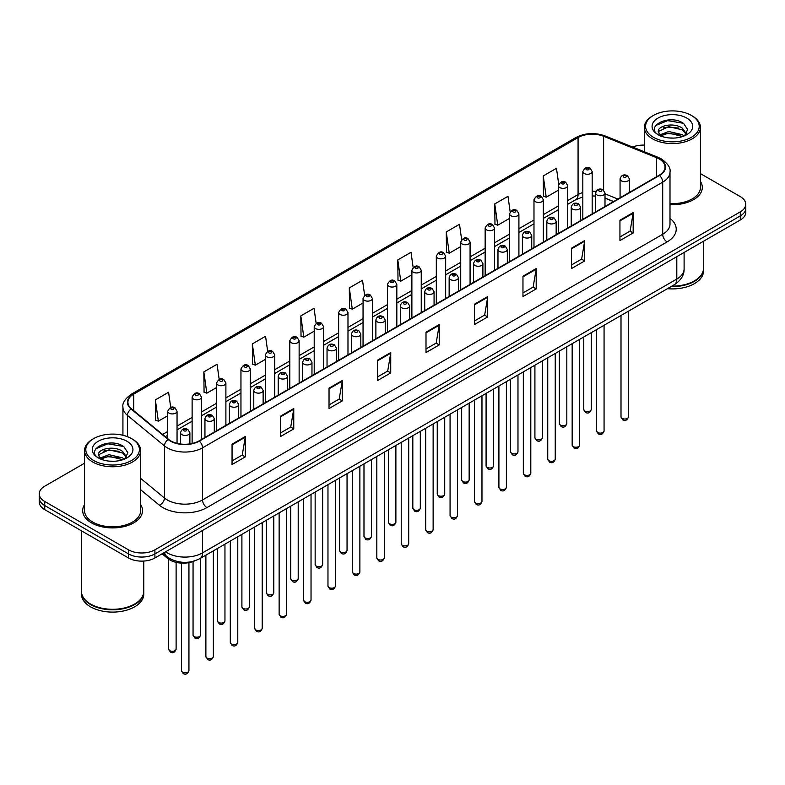 <?xml version="1.0" encoding="UTF-8"?>
<svg xmlns="http://www.w3.org/2000/svg" width="785" height="785" viewBox="0 0 785 785"><rect width="100%" height="100%" fill="white"/><g stroke="black" fill="none" stroke-linecap="round" stroke-linejoin="round"><path stroke-width="1.18" d="M613.497 201.598L604.999 198.163M194.484 560.951A18.703 10.794 180 0 1 167.823 558.557L162.083 553.827M84.554 504.627A29.918 17.27 0 0 0 82.69 510.633A29.918 17.27 0 0 0 91.453 522.849A29.918 17.27 0 0 0 124.059 526.598A29.918 17.27 0 0 0 142.527 510.633A29.918 17.27 0 0 0 140.662 504.627A29.918 17.27 0 0 1 142.527 510.633A29.918 17.27 0 0 1 124.059 526.598A29.918 17.27 0 0 1 91.453 522.849A29.918 17.27 0 0 1 82.69 510.633A29.918 17.27 0 0 1 84.554 504.627M659.174 158.943A19.949 11.52 180 0 1 665.013 167.087A19.949 11.52 180 0 1 659.174 175.232L198.998 440.905A19.949 11.52 180 0 1 168.559 439.364L131.527 408.838A19.949 11.52 180 0 1 127.916 402.234A19.949 11.52 180 0 1 133.754 394.09L578.074 137.561A19.949 11.52 180 0 1 603.616 136.276L656.505 157.648A19.949 11.52 180 0 1 659.174 158.943M659.518 158.737A20.449 11.804 0 0 0 656.79 157.412L603.91 136.04A20.449 11.804 0 0 0 577.721 137.355L133.401 393.884A20.449 11.804 0 0 0 131.115 409.005L168.147 439.531A20.449 11.804 0 0 0 199.351 441.111L659.518 175.438A20.449 11.804 0 0 0 659.518 158.737M84.554 463.209L44.725 486.209A18.703 10.794 0 0 0 39.25 493.843L39.25 501.978A18.703 10.794 0 0 0 44.725 509.622L128.475 557.968L128.475 553.896A18.703 10.794 0 0 0 154.92 553.896L740.275 215.944A18.703 10.794 0 0 0 745.75 208.31A18.703 10.794 0 0 1 740.275 215.944L154.92 553.896A18.703 10.794 0 0 1 128.475 553.896L44.725 505.55L128.475 553.896L128.475 549.824A18.703 10.794 0 0 0 154.92 549.824L740.275 211.871A18.703 10.794 0 0 0 745.75 204.237A18.703 10.794 0 0 0 740.275 196.603L700.446 173.613M39.25 497.916A18.703 10.794 0 0 0 44.725 505.55A18.703 10.794 0 0 1 39.25 497.916M232.056 444.163L232.056 464.524L245.283 456.89L245.283 436.529L232.056 444.163M232.056 460.913L242.241 455.035L245.224 437.206A4.985 2.875 -120 0 0 245.283 436.529M242.153 455.084L245.283 456.89M280.539 416.168L280.539 436.529L293.767 428.895L293.767 408.534L280.539 416.168M280.539 432.918L290.725 427.04L293.708 409.211A4.985 2.875 -120 0 0 293.767 408.534M290.636 427.089L293.767 428.895M329.033 388.183L329.033 408.534L342.25 400.899L342.25 380.548L329.033 388.183M329.033 404.923L339.208 399.045L342.201 381.225A4.985 2.875 -120 0 0 342.25 380.548M339.12 399.094L342.25 400.899M377.516 360.187L377.516 380.548L390.734 372.914L390.734 352.553L377.516 360.187M377.516 376.937L387.702 371.05L390.685 353.23A4.985 2.875 -120 0 0 390.734 352.553M387.613 371.109L390.734 372.914M619.944 220.222L619.944 240.583L633.161 232.949L633.161 212.588L619.944 220.222M619.944 236.972L630.129 231.084L633.112 213.265A4.985 2.875 -120 0 0 633.161 212.588M630.031 231.143L633.161 232.949M571.451 248.217L571.451 268.578L584.678 260.944L584.678 240.583L571.451 248.217M571.451 264.957L581.636 259.079L584.629 241.26A4.985 2.875 -120 0 0 584.678 240.583M581.548 259.128L584.678 260.944M522.967 276.212L522.967 296.563L536.194 288.929L536.194 268.578L522.967 276.212M522.967 292.952L533.152 287.075L536.135 269.245A4.985 2.875 -120 0 0 536.194 268.578M533.064 287.124L536.194 288.929M474.483 304.197L474.483 324.558L487.711 316.924L487.711 296.563L474.483 304.197M474.483 320.947L484.669 315.07L487.652 297.24A4.985 2.875 -120 0 0 487.711 296.563M484.58 315.119L487.711 316.924M426 332.192L426 352.553L439.227 344.919L439.227 324.558L426 332.192M426 348.942L436.185 343.065L439.168 325.235A4.985 2.875 -120 0 0 439.227 324.558M436.097 343.114L439.227 344.919M669.997 204.669A29.918 17.27 0 0 0 702.31 187.448A29.918 17.27 0 0 0 700.446 181.433A29.918 17.27 0 0 1 702.31 187.448A29.918 17.27 0 0 1 669.997 204.669M644.338 145.107A18.703 10.794 0 0 0 632.612 147.03M39.25 493.843A18.703 10.794 0 0 0 44.725 501.478L128.475 549.824M267.675 351.356L265.556 336.265L252.328 343.899L252.544 364.132M219.192 379.39L217.072 364.26L203.845 371.894L204.061 392.127M170.718 407.464L168.589 392.255L155.361 399.889L155.577 420.122M413.146 267.469L411.016 252.289L397.789 259.923L398.005 280.157M461.649 239.621L459.5 224.294L446.272 231.928L446.488 252.162M510.162 211.852L507.983 196.299L494.756 203.933L494.972 224.167M558.704 184.22L556.467 168.304L543.249 175.938L543.456 196.181M316.159 323.351L314.039 308.269L300.822 315.904L301.028 336.147M364.652 295.386L362.523 280.284L349.305 287.918L349.521 308.152M349.305 287.918L352.288 309.182L363.053 302.971M352.288 309.182L349.305 308.073M397.789 259.923L400.772 281.197L411.889 274.77M400.772 281.197L397.789 280.078M446.272 231.928L449.255 253.202L460.726 246.578M449.255 253.202L446.272 252.083M494.756 203.933L497.749 225.207L509.563 218.377M497.749 225.207L494.756 224.088M543.249 175.938L546.232 197.212L558.41 190.186M546.232 197.212L543.249 196.103M300.822 315.904L303.805 337.177L314.216 331.172M303.805 337.177L300.822 336.058M252.328 343.899L255.321 365.172L265.379 359.363M255.321 365.172L252.328 364.054M203.845 371.894L206.828 393.167L216.542 387.564M206.828 393.167L203.845 392.049M155.361 399.889L158.344 421.152L167.705 415.756M158.344 421.152L155.361 420.044M128.475 557.968A18.703 10.794 0 0 0 154.92 557.968L740.275 220.016A18.703 10.794 0 0 0 745.75 212.382L745.75 204.237M653.444 137.316A26.808 15.474 0 0 0 691.349 137.316A26.808 15.474 0 0 0 691.349 115.424L692.233 115.935A28.054 16.191 0 0 1 700.446 127.386A28.054 16.191 0 0 1 683.127 142.35A28.054 16.191 0 0 1 652.561 138.837A28.054 16.191 0 0 1 644.338 127.386A28.054 16.191 0 0 1 652.561 115.935L653.444 115.424A26.808 15.474 0 0 0 653.444 137.316M669.997 203.58A28.054 16.191 0 0 0 700.446 187.448L700.446 127.386M671.891 286.113A31.165 17.996 0 0 0 694.431 280.844A31.165 17.996 0 0 0 703.556 268.117L703.556 241.211M671.764 286.182A30.86 17.81 0 0 0 694.215 280.971A30.86 17.81 0 0 0 694.323 280.902M671.038 286.603A31.165 17.996 0 0 0 703.556 268.627A31.165 17.996 0 0 0 703.556 268.372M667.436 288.684A31.165 17.996 0 0 0 703.556 270.913L703.556 268.627M668.987 137.934L673.736 138.082M659.675 134.951L668.741 131.497L682.361 134.677L684.01 136.001M660.509 135.825L668.741 133.107L682.656 136.502M658.301 131.546L660.636 135.942M658.33 131.978C656.809 125.708 674.011 121.979 682.361 128.21L686.404 133.803M658.389 132.371L658.782 131.321L668.741 126.65L682.361 129.829L686.09 134.225M684.491 135.805L687.67 129.545L683.647 123.48C669.379 113.226 644.043 126.738 658.674 135.02L659.4 135.462M686.767 118.074A20.322 11.736 0 0 0 658.016 118.074A20.322 11.736 0 0 0 658.016 134.667A20.322 11.736 0 0 0 686.767 134.667A20.322 11.736 0 0 0 686.767 118.074M660.941 136.355L658.36 132.214M692.233 115.935L691.349 115.424A26.808 15.474 0 0 0 653.444 115.424M655.701 125.521L667.633 120.625L683.372 123.294M663.158 127.896L667.633 127.082L678.868 128.043M663.158 134.363L667.633 133.548L678.868 134.51M93.65 460.501A26.808 15.474 0 0 0 131.556 460.501A26.808 15.474 0 0 0 131.556 438.619L132.439 439.129A28.054 16.191 0 0 1 140.662 450.58A28.054 16.191 0 0 1 123.343 465.534A28.054 16.191 0 0 1 92.767 462.031A28.054 16.191 0 0 1 84.554 450.58A28.054 16.191 0 0 1 92.767 439.129L93.65 438.619A26.808 15.474 0 0 0 93.65 460.501M84.554 450.58L84.554 510.633A28.054 16.191 0 0 0 92.767 522.084A28.054 16.191 0 0 0 123.343 525.597A28.054 16.191 0 0 0 140.662 510.633L140.662 450.58M134.539 604.097A30.86 17.81 0 0 1 134.421 604.156A30.86 17.81 0 0 1 90.785 604.156L90.569 604.028A31.165 17.996 0 0 0 134.647 604.028A31.165 17.996 0 0 0 143.773 591.311L143.773 561.059M81.444 591.556A31.165 17.996 0 0 0 81.444 591.812A31.165 17.996 0 0 0 90.569 604.538A31.165 17.996 0 0 0 124.53 608.444A31.165 17.996 0 0 0 143.773 591.812A31.165 17.996 0 0 0 143.773 591.556M81.444 591.812L81.444 594.108A31.165 17.996 0 0 0 90.569 606.834A31.165 17.996 0 0 0 124.53 610.73A31.165 17.996 0 0 0 143.773 594.108L143.773 591.812M109.203 461.129L113.953 461.266M99.881 458.146L108.958 454.682L122.568 457.871L124.216 459.186M100.715 459.019L108.958 456.301L122.872 459.686M98.517 454.731L100.843 459.127M98.547 455.172C97.026 448.892 114.227 445.164 122.568 451.404L126.62 456.998M98.606 455.555L98.998 454.515L108.958 449.834L122.568 453.014L126.297 457.41M124.697 458.989L127.886 452.739L123.853 446.665C109.596 436.421 84.25 449.923 98.89 458.204L99.616 458.656M126.984 441.258A20.322 11.736 0 0 0 98.233 441.258A20.322 11.736 0 0 0 98.233 457.861A20.322 11.736 0 0 0 126.984 457.861A20.322 11.736 0 0 0 126.984 441.258M101.157 459.539L98.576 455.398M81.444 530.817L81.444 591.311A31.165 17.996 0 0 0 90.569 604.028L90.785 604.156M132.439 439.129L131.556 438.619A26.808 15.474 0 0 0 93.65 438.619M95.917 448.706L107.849 443.81L123.579 446.488M103.375 451.09L107.849 450.276L119.084 451.238M103.375 457.547L107.849 456.742L119.084 457.704M167.823 557.271L167.823 558.557M669.997 218.387A31.165 17.996 180 0 1 667.103 241.908L206.936 507.581A6.231 3.601 60 0 1 202.53 499.947L662.697 234.273A24.934 14.395 0 0 0 669.997 224.088L669.997 171.974A24.934 14.395 180 0 1 662.697 182.149A6.231 3.601 -120 0 0 659.518 175.438M206.936 507.581A31.165 17.996 180 0 1 162.858 507.581A31.165 17.996 180 0 1 159.365 505.177L140.662 489.752M168.147 439.531A6.231 4.17 129.5 0 0 164.467 445.909L164.467 498.024A24.934 14.395 0 0 0 167.264 499.947A24.934 14.395 0 0 0 202.53 499.947L202.53 447.833A24.934 14.395 180 0 1 164.467 445.909L127.435 415.373A24.934 14.395 180 0 1 122.931 407.111L122.931 435.273M669.997 171.974C670.832 168.078 667.966 163.731 661.402 158.943L658.124 157.353A6.231 2.924 112 0 0 656.79 157.412M658.124 157.353L605.245 135.972C594.912 132.312 585.11 132.842 575.837 137.561A6.231 3.601 60 0 1 577.721 137.355M133.401 393.884A6.231 3.601 -120 0 0 131.527 394.08C125.05 398.731 122.185 403.078 122.931 407.111M131.115 409.005A6.231 4.17 129.5 0 0 127.435 415.373L127.435 436.666M605.245 135.972A6.231 2.924 112 0 0 603.91 136.04M199.351 441.111A6.231 3.601 60 0 1 202.53 447.833L662.697 182.149L662.697 234.273A6.231 3.601 60 0 0 667.103 241.908M154.92 549.824L154.92 557.968M740.275 211.871L740.275 220.016M44.725 501.478L44.725 509.622M140.662 478.389L164.467 498.024A6.231 4.17 -50.5 0 1 159.365 505.177M133.754 394.09L133.754 410.683M656.505 157.648L656.505 176.762M603.616 136.276L603.616 190.176M617.903 199.056L604.999 193.836M596.051 191.412A19.949 11.52 0 0 0 592.175 191.197M582.823 192.541A19.949 11.52 0 0 0 578.074 194.562L567.751 200.528M578.074 137.561L578.074 194.562A11.216 6.476 60 0 1 575.748 199.704L567.751 204.316M558.41 205.925L543.338 214.619M533.986 220.016L518.914 228.72M509.563 234.116L494.501 242.82M485.15 248.217L470.078 256.921M460.726 262.318L445.664 271.011M436.313 276.408L421.241 285.112M411.889 290.509L396.827 299.213M387.476 304.609L372.404 313.313M363.053 318.71L347.981 327.404M338.629 332.811L323.567 341.504M314.216 346.901L299.144 355.605M289.793 361.002L274.73 369.706M265.379 375.102L250.307 383.796M240.956 389.203L225.894 397.897M216.542 403.294L201.47 411.997M192.119 417.394L177.047 426.098M167.705 431.495L162.583 434.448M613.635 201.519L605.853 198.369A11.216 5.26 -68 0 1 604.999 197.81M426 332.84L439.168 325.235M474.483 304.845L487.652 297.24M522.967 276.85L536.135 269.245M571.451 248.865L584.629 241.26M619.944 220.87L633.112 213.265M377.516 360.835L390.685 353.23M329.033 388.82L342.201 381.225M280.539 416.815L293.708 409.211M232.056 444.81L245.224 437.206M165.586 551.806A24.934 14.395 0 0 0 167.264 552.875A24.934 14.395 0 0 0 202.53 552.875L676.798 279.058A24.934 14.395 0 0 0 684.108 268.882C684.284 275.064 680.987 280.363 674.217 284.769L199.939 558.586A12.472 7.202 60 0 0 202.53 552.875L202.53 530.483M676.798 256.666L676.798 279.058A12.472 7.202 60 0 1 674.217 284.769M164.575 552.395A12.472 8.341 129.5 0 0 166.754 556.447L162.966 553.327M628.481 416.864C627.254 420.23 625.341 421.211 622.75 419.818L621.004 416.864A3.739 2.159 0 0 0 622.103 418.385A3.739 2.159 0 0 0 626.175 418.856A3.739 2.159 0 0 0 628.481 416.864L628.481 311.174M621.435 180.884A4.671 2.698 180 0 1 620.071 178.97C621.269 175.133 623.712 174.025 627.401 175.634L629.423 178.97A4.671 2.698 180 0 1 626.538 181.463A4.671 2.698 180 0 1 621.435 180.884M625.851 175.791A1.56 0.903 0 0 0 623.643 175.791A1.56 0.903 0 0 0 623.643 177.067A1.56 0.903 0 0 0 625.851 177.067A1.56 0.903 0 0 0 625.851 175.791M584.854 410.987A3.739 2.159 0 0 0 588.927 411.448A3.739 2.159 0 0 0 591.242 409.456C590.006 412.822 588.093 413.803 585.502 412.41L583.755 409.456A3.739 2.159 0 0 0 584.854 410.987M592.175 213.912L592.175 171.562A4.671 2.698 180 0 1 589.29 174.054A4.671 2.698 180 0 1 584.197 173.475A4.671 2.698 180 0 1 582.823 171.562L582.823 219.309M586.395 169.658A1.56 0.903 0 0 0 588.603 169.658A1.56 0.903 0 0 0 588.603 168.382A1.56 0.903 0 0 0 586.395 168.382A1.56 0.903 0 0 0 586.395 169.658M604.067 430.955C602.831 434.321 600.917 435.312 598.327 433.919L596.59 430.955A3.739 2.159 0 0 0 597.679 432.486A3.739 2.159 0 0 0 601.761 432.957A3.739 2.159 0 0 0 604.067 430.955L604.067 325.265M597.022 194.974A4.671 2.698 180 0 1 595.648 193.071C596.845 189.234 599.289 188.125 602.988 189.734L604.999 193.071A4.671 2.698 180 0 1 602.115 195.563A4.671 2.698 180 0 1 597.022 194.974M601.428 189.892A1.56 0.903 0 0 0 599.22 189.892A1.56 0.903 0 0 0 599.22 191.157A1.56 0.903 0 0 0 601.428 191.157A1.56 0.903 0 0 0 601.428 189.892M579.644 445.056C578.417 448.421 576.504 449.403 573.904 448.009L572.167 445.056A3.739 2.159 0 0 0 573.266 446.587A3.739 2.159 0 0 0 577.338 447.058A3.739 2.159 0 0 0 579.644 445.056L579.644 339.365M572.599 209.075A4.671 2.698 180 0 1 571.235 207.171C572.422 203.335 574.875 202.216 578.565 203.835L580.586 207.171A4.671 2.698 180 0 1 577.701 209.664A4.671 2.698 180 0 1 572.599 209.075M577.004 203.982A1.56 0.903 0 0 0 574.806 203.982A1.56 0.903 0 0 0 574.806 205.258A1.56 0.903 0 0 0 577.004 205.258A1.56 0.903 0 0 0 577.004 203.982M555.231 459.156C553.994 462.522 552.081 463.503 549.49 462.11L547.744 459.156A3.739 2.159 0 0 0 548.843 460.687A3.739 2.159 0 0 0 552.915 461.148A3.739 2.159 0 0 0 555.231 459.156L555.231 353.466M548.185 223.175A4.671 2.698 180 0 1 546.811 221.262C548.009 217.425 550.452 216.317 554.151 217.926L556.163 221.262A4.671 2.698 180 0 1 553.278 223.754A4.671 2.698 180 0 1 548.185 223.175M552.591 218.083A1.56 0.903 0 0 0 550.383 218.083A1.56 0.903 0 0 0 550.383 219.358A1.56 0.903 0 0 0 552.591 219.358A1.56 0.903 0 0 0 552.591 218.083M530.807 473.257C529.581 476.623 527.667 477.604 525.067 476.21L523.33 473.257A3.739 2.159 0 0 0 524.429 474.778A3.739 2.159 0 0 0 528.501 475.249A3.739 2.159 0 0 0 530.807 473.257L530.807 367.566M523.762 237.276A4.671 2.698 180 0 1 522.398 235.363C523.585 231.526 526.038 230.417 529.728 232.026L531.739 235.363A4.671 2.698 180 0 1 528.855 237.855A4.671 2.698 180 0 1 523.762 237.276M528.168 232.183A1.56 0.903 0 0 0 525.97 232.183A1.56 0.903 0 0 0 525.97 233.459A1.56 0.903 0 0 0 528.168 233.459A1.56 0.903 0 0 0 528.168 232.183M560.431 425.077A3.739 2.159 0 0 0 564.513 425.548A3.739 2.159 0 0 0 566.819 423.557C565.592 426.922 563.679 427.903 561.079 426.51L559.342 423.557A3.739 2.159 0 0 0 560.431 425.077M567.751 228.003L567.751 185.662A4.671 2.698 180 0 1 564.866 188.155A4.671 2.698 180 0 1 559.774 187.576A4.671 2.698 180 0 1 558.41 185.662L558.41 233.41M561.981 183.759A1.56 0.903 0 0 0 564.179 183.759A1.56 0.903 0 0 0 564.179 182.483A1.56 0.903 0 0 0 561.981 182.483A1.56 0.903 0 0 0 561.981 183.759M536.018 439.178A3.739 2.159 0 0 0 540.09 439.649A3.739 2.159 0 0 0 542.406 437.657C541.169 441.013 539.256 442.004 536.665 440.611L534.919 437.657A3.739 2.159 0 0 0 536.018 439.178M543.338 242.104L543.338 199.763A4.671 2.698 180 0 1 540.453 202.255A4.671 2.698 180 0 1 535.36 201.667A4.671 2.698 180 0 1 533.986 199.763L533.986 247.501M537.558 197.849A1.56 0.903 0 0 0 539.766 197.849A1.56 0.903 0 0 0 539.766 196.584A1.56 0.903 0 0 0 537.558 196.584A1.56 0.903 0 0 0 537.558 197.849M511.594 453.279A3.739 2.159 0 0 0 515.676 453.75A3.739 2.159 0 0 0 517.982 451.748C516.756 455.114 514.842 456.095 512.242 454.701L510.505 451.748A3.739 2.159 0 0 0 511.594 453.279M518.914 256.204L518.914 213.863A4.671 2.698 180 0 1 516.03 216.356A4.671 2.698 180 0 1 510.937 215.767A4.671 2.698 180 0 1 509.563 213.863L509.563 261.601M513.145 211.95A1.56 0.903 0 0 0 515.343 211.95A1.56 0.903 0 0 0 515.343 210.674A1.56 0.903 0 0 0 513.145 210.674A1.56 0.903 0 0 0 513.145 211.95M506.394 487.357C505.157 490.713 503.244 491.704 500.653 490.311L498.907 487.357A3.739 2.159 0 0 0 500.006 488.878A3.739 2.159 0 0 0 504.078 489.349A3.739 2.159 0 0 0 506.394 487.357L506.394 381.657M499.348 251.367A4.671 2.698 180 0 1 497.975 249.463C499.172 245.626 501.615 244.518 505.314 246.127L507.326 249.463A4.671 2.698 180 0 1 504.441 251.956A4.671 2.698 180 0 1 499.348 251.367M503.754 246.284A1.56 0.903 0 0 0 501.546 246.284A1.56 0.903 0 0 0 501.546 247.55A1.56 0.903 0 0 0 503.754 247.55A1.56 0.903 0 0 0 503.754 246.284M481.97 501.448C480.744 504.814 478.83 505.795 476.23 504.402L474.493 501.448A3.739 2.159 0 0 0 475.582 502.979A3.739 2.159 0 0 0 479.664 503.45A3.739 2.159 0 0 0 481.97 501.448L481.97 395.758M474.925 265.467A4.671 2.698 180 0 1 473.551 263.564C474.748 259.727 477.192 258.608 480.891 260.227L482.903 263.564A4.671 2.698 180 0 1 480.018 266.056A4.671 2.698 180 0 1 474.925 265.467M479.331 260.375A1.56 0.903 0 0 0 477.133 260.375A1.56 0.903 0 0 0 477.133 261.65A1.56 0.903 0 0 0 479.331 261.65A1.56 0.903 0 0 0 479.331 260.375M457.557 515.549C456.32 518.914 454.407 519.896 451.817 518.502L450.07 515.549A3.739 2.159 0 0 0 451.169 517.08A3.739 2.159 0 0 0 455.241 517.541A3.739 2.159 0 0 0 457.557 515.549L457.557 409.858M450.502 279.568A4.671 2.698 180 0 1 449.138 277.654C450.335 273.818 452.778 272.709 456.468 274.318L458.489 277.654A4.671 2.698 180 0 1 455.604 280.147A4.671 2.698 180 0 1 450.502 279.568M454.917 274.475A1.56 0.903 0 0 0 452.709 274.475A1.56 0.903 0 0 0 452.709 275.751A1.56 0.903 0 0 0 454.917 275.751A1.56 0.903 0 0 0 454.917 274.475M487.181 467.379A3.739 2.159 0 0 0 491.253 467.84A3.739 2.159 0 0 0 493.559 465.848C492.332 469.214 490.419 470.195 487.828 468.802L486.082 465.848A3.739 2.159 0 0 0 487.181 467.379M494.501 270.305L494.501 227.954A4.671 2.698 180 0 1 491.616 230.456A4.671 2.698 180 0 1 486.514 229.868A4.671 2.698 180 0 1 485.15 227.954L485.15 275.702M488.721 226.051A1.56 0.903 0 0 0 490.929 226.051A1.56 0.903 0 0 0 490.929 224.775A1.56 0.903 0 0 0 488.721 224.775A1.56 0.903 0 0 0 488.721 226.051M462.757 481.47A3.739 2.159 0 0 0 466.839 481.941A3.739 2.159 0 0 0 469.145 479.949C467.909 483.315 465.996 484.296 463.405 482.903L461.668 479.949A3.739 2.159 0 0 0 462.757 481.47M470.078 284.396L470.078 242.055A4.671 2.698 180 0 1 467.193 244.547A4.671 2.698 180 0 1 462.1 243.968A4.671 2.698 180 0 1 460.726 242.055L460.726 289.802M464.298 240.151A1.56 0.903 0 0 0 466.506 240.151A1.56 0.903 0 0 0 466.506 238.875A1.56 0.903 0 0 0 464.298 238.875A1.56 0.903 0 0 0 464.298 240.151M438.344 495.57A3.739 2.159 0 0 0 442.416 496.041A3.739 2.159 0 0 0 444.722 494.05C443.496 497.405 441.582 498.397 438.982 497.003L437.245 494.05A3.739 2.159 0 0 0 438.344 495.57M445.664 298.496L445.664 256.155A4.671 2.698 180 0 1 442.779 258.648A4.671 2.698 180 0 1 437.677 258.059A4.671 2.698 180 0 1 436.313 256.155L436.313 303.893M439.885 254.242A1.56 0.903 0 0 0 442.083 254.242A1.56 0.903 0 0 0 442.083 252.976A1.56 0.903 0 0 0 439.885 252.976A1.56 0.903 0 0 0 439.885 254.242M433.134 529.649C431.897 533.015 429.984 533.996 427.393 532.603L425.656 529.649A3.739 2.159 0 0 0 426.746 531.17A3.739 2.159 0 0 0 430.828 531.641A3.739 2.159 0 0 0 433.134 529.649L433.134 423.959M426.088 293.668A4.671 2.698 180 0 1 424.714 291.755C425.912 287.918 428.355 286.81 432.054 288.419L434.066 291.755A4.671 2.698 180 0 1 431.181 294.247A4.671 2.698 180 0 1 426.088 293.668M430.494 288.576A1.56 0.903 0 0 0 428.286 288.576A1.56 0.903 0 0 0 428.286 289.851A1.56 0.903 0 0 0 430.494 289.851A1.56 0.903 0 0 0 430.494 288.576M408.71 543.75C407.484 547.106 405.57 548.097 402.97 546.703L401.233 543.75A3.739 2.159 0 0 0 402.332 545.271A3.739 2.159 0 0 0 406.404 545.742A3.739 2.159 0 0 0 408.71 543.75L408.71 438.05M401.665 307.759A4.671 2.698 180 0 1 400.301 305.856C401.498 302.019 403.941 300.91 407.631 302.519L409.652 305.856A4.671 2.698 180 0 1 406.767 308.348A4.671 2.698 180 0 1 401.665 307.759M406.08 302.676A1.56 0.903 0 0 0 403.873 302.676A1.56 0.903 0 0 0 403.873 303.942A1.56 0.903 0 0 0 406.08 303.942A1.56 0.903 0 0 0 406.08 302.676M384.297 557.841C383.06 561.206 381.147 562.188 378.556 560.794L376.82 557.841A3.739 2.159 0 0 0 377.909 559.371A3.739 2.159 0 0 0 381.991 559.842A3.739 2.159 0 0 0 384.297 557.841L384.297 452.15M377.251 321.86A4.671 2.698 180 0 1 375.878 319.956C377.075 316.12 379.518 315.001 383.217 316.62L385.229 319.956A4.671 2.698 180 0 1 382.344 322.449A4.671 2.698 180 0 1 377.251 321.86M381.657 316.767A1.56 0.903 0 0 0 379.449 316.767A1.56 0.903 0 0 0 379.449 318.043A1.56 0.903 0 0 0 381.657 318.043A1.56 0.903 0 0 0 381.657 316.767M359.873 571.941C358.647 575.307 356.733 576.288 354.133 574.895L352.396 571.941A3.739 2.159 0 0 0 353.495 573.472A3.739 2.159 0 0 0 357.567 573.933A3.739 2.159 0 0 0 359.873 571.941L359.873 466.251M352.828 335.96A4.671 2.698 180 0 1 351.464 334.047C352.651 330.21 355.105 329.101 358.794 330.711L360.815 334.047A4.671 2.698 180 0 1 357.921 336.549A4.671 2.698 180 0 1 352.828 335.96M357.234 330.868A1.56 0.903 0 0 0 355.036 330.868A1.56 0.903 0 0 0 355.036 332.143A1.56 0.903 0 0 0 357.234 332.143A1.56 0.903 0 0 0 357.234 330.868M335.46 586.042C334.224 589.407 332.31 590.389 329.72 588.995L327.973 586.042A3.739 2.159 0 0 0 329.072 587.563A3.739 2.159 0 0 0 333.144 588.034A3.739 2.159 0 0 0 335.46 586.042L335.46 480.351M328.415 350.061A4.671 2.698 180 0 1 327.041 348.147C328.238 344.311 330.681 343.202 334.381 344.811L336.392 348.147A4.671 2.698 180 0 1 333.507 350.64A4.671 2.698 180 0 1 328.415 350.061M332.82 344.968A1.56 0.903 0 0 0 330.613 344.968A1.56 0.903 0 0 0 330.613 346.244A1.56 0.903 0 0 0 332.82 346.244A1.56 0.903 0 0 0 332.82 344.968M413.921 509.671A3.739 2.159 0 0 0 417.993 510.142A3.739 2.159 0 0 0 420.309 508.14C419.072 511.506 417.159 512.497 414.568 511.094L412.822 508.14A3.739 2.159 0 0 0 413.921 509.671M421.241 312.597L421.241 270.256A4.671 2.698 180 0 1 418.356 272.748A4.671 2.698 180 0 1 413.263 272.159A4.671 2.698 180 0 1 411.889 270.256L411.889 317.994M415.461 268.342A1.56 0.903 0 0 0 417.669 268.342A1.56 0.903 0 0 0 417.669 267.067A1.56 0.903 0 0 0 415.461 267.067A1.56 0.903 0 0 0 415.461 268.342M389.507 523.772A3.739 2.159 0 0 0 393.579 524.233A3.739 2.159 0 0 0 395.885 522.241C394.659 525.607 392.745 526.588 390.145 525.194L388.408 522.241A3.739 2.159 0 0 0 389.507 523.772M396.827 326.697L396.827 284.347A4.671 2.698 180 0 1 393.933 286.849A4.671 2.698 180 0 1 388.84 286.26A4.671 2.698 180 0 1 387.476 284.347L387.476 332.094M391.048 282.443A1.56 0.903 0 0 0 393.246 282.443A1.56 0.903 0 0 0 393.246 281.167A1.56 0.903 0 0 0 391.048 281.167A1.56 0.903 0 0 0 391.048 282.443M365.084 537.862A3.739 2.159 0 0 0 369.156 538.333A3.739 2.159 0 0 0 371.472 536.341C370.235 539.707 368.322 540.688 365.731 539.295L363.985 536.341A3.739 2.159 0 0 0 365.084 537.862M372.404 340.788L372.404 298.447A4.671 2.698 180 0 1 369.519 300.94A4.671 2.698 180 0 1 364.426 300.361A4.671 2.698 180 0 1 363.053 298.447L363.053 346.195M366.624 296.544A1.56 0.903 0 0 0 368.832 296.544A1.56 0.903 0 0 0 368.832 295.268A1.56 0.903 0 0 0 366.624 295.268A1.56 0.903 0 0 0 366.624 296.544M340.661 551.963A3.739 2.159 0 0 0 344.743 552.434A3.739 2.159 0 0 0 347.048 550.442C345.822 553.798 343.909 554.789 341.308 553.396L339.571 550.442A3.739 2.159 0 0 0 340.661 551.963M347.981 354.889L347.981 312.548A4.671 2.698 180 0 1 345.096 315.04A4.671 2.698 180 0 1 340.003 314.451A4.671 2.698 180 0 1 338.629 312.548L338.629 360.286M342.211 310.634A1.56 0.903 0 0 0 344.409 310.634A1.56 0.903 0 0 0 344.409 309.368A1.56 0.903 0 0 0 342.211 309.368A1.56 0.903 0 0 0 342.211 310.634M316.247 566.063A3.739 2.159 0 0 0 320.319 566.534A3.739 2.159 0 0 0 322.635 564.533C321.399 567.898 319.485 568.889 316.895 567.486L315.148 564.533A3.739 2.159 0 0 0 316.247 566.063M323.567 368.989L323.567 326.648A4.671 2.698 180 0 1 320.682 329.141A4.671 2.698 180 0 1 315.58 328.552A4.671 2.698 180 0 1 314.216 326.648L314.216 374.386M317.788 324.735A1.56 0.903 0 0 0 319.995 324.735A1.56 0.903 0 0 0 319.995 323.469A1.56 0.903 0 0 0 317.788 323.469A1.56 0.903 0 0 0 317.788 324.735M311.037 600.142C309.81 603.498 307.897 604.489 305.296 603.096L303.56 600.142A3.739 2.159 0 0 0 304.649 601.663A3.739 2.159 0 0 0 308.731 602.134A3.739 2.159 0 0 0 311.037 600.142L311.037 494.442M303.991 364.152A4.671 2.698 180 0 1 302.627 362.248C303.815 358.411 306.258 357.303 309.957 358.912L311.969 362.248A4.671 2.698 180 0 1 309.084 364.74A4.671 2.698 180 0 1 303.991 364.152M308.397 359.069A1.56 0.903 0 0 0 306.199 359.069A1.56 0.903 0 0 0 306.199 360.335A1.56 0.903 0 0 0 308.397 360.335A1.56 0.903 0 0 0 308.397 359.069M286.623 614.233C285.387 617.599 283.473 618.59 280.883 617.187L279.136 614.233A3.739 2.159 0 0 0 280.235 615.764A3.739 2.159 0 0 0 284.307 616.235A3.739 2.159 0 0 0 286.623 614.233L286.623 508.543M279.578 378.252A4.671 2.698 180 0 1 278.204 376.349C279.401 372.512 281.844 371.393 285.544 373.012L287.555 376.349A4.671 2.698 180 0 1 284.67 378.841A4.671 2.698 180 0 1 279.578 378.252M283.984 373.16A1.56 0.903 0 0 0 281.776 373.16A1.56 0.903 0 0 0 281.776 374.435A1.56 0.903 0 0 0 283.984 374.435A1.56 0.903 0 0 0 283.984 373.16M262.2 628.334C260.973 631.699 259.06 632.681 256.459 631.287L254.723 628.334A3.739 2.159 0 0 0 255.812 629.864A3.739 2.159 0 0 0 259.894 630.326A3.739 2.159 0 0 0 262.2 628.334L262.2 522.643M255.154 392.353A4.671 2.698 180 0 1 253.781 390.439C254.978 386.612 257.421 385.494 261.12 387.103L263.132 390.439A4.671 2.698 180 0 1 260.247 392.942A4.671 2.698 180 0 1 255.154 392.353M259.56 387.26A1.56 0.903 0 0 0 257.362 387.26A1.56 0.903 0 0 0 257.362 388.536A1.56 0.903 0 0 0 259.56 388.536A1.56 0.903 0 0 0 259.56 387.26M237.776 642.434C236.55 645.8 234.636 646.781 232.046 645.388L230.299 642.434A3.739 2.159 0 0 0 231.398 643.955A3.739 2.159 0 0 0 235.471 644.426A3.739 2.159 0 0 0 237.776 642.434L237.776 536.744M230.731 406.453A4.671 2.698 180 0 1 229.367 404.54C230.564 400.703 233.008 399.594 236.697 401.204L238.718 404.54A4.671 2.698 180 0 1 235.834 407.032A4.671 2.698 180 0 1 230.731 406.453M235.147 401.361A1.56 0.903 0 0 0 232.939 401.361A1.56 0.903 0 0 0 232.939 402.636A1.56 0.903 0 0 0 235.147 402.636A1.56 0.903 0 0 0 235.147 401.361M213.363 656.535C212.127 659.891 210.213 660.882 207.623 659.488L205.886 656.535A3.739 2.159 0 0 0 206.975 658.056A3.739 2.159 0 0 0 211.057 658.527A3.739 2.159 0 0 0 213.363 656.535L213.363 550.834M206.318 420.544A4.671 2.698 180 0 1 204.944 418.64C206.141 414.804 208.584 413.695 212.284 415.304L214.295 418.64A4.671 2.698 180 0 1 211.41 421.133A4.671 2.698 180 0 1 206.318 420.544M210.723 415.461A1.56 0.903 0 0 0 208.516 415.461A1.56 0.903 0 0 0 208.516 416.727A1.56 0.903 0 0 0 210.723 416.727A1.56 0.903 0 0 0 210.723 415.461M188.94 670.625C187.713 673.991 185.8 674.982 183.199 673.579L181.463 670.625A3.739 2.159 0 0 0 182.562 672.156A3.739 2.159 0 0 0 186.634 672.627A3.739 2.159 0 0 0 188.94 670.625L188.94 562.629M181.894 434.645A4.671 2.698 180 0 1 180.53 432.741C181.718 428.904 184.171 427.786 187.86 429.405L189.882 432.741A4.671 2.698 180 0 1 186.987 435.233A4.671 2.698 180 0 1 181.894 434.645M186.3 429.562A1.56 0.903 0 0 0 184.102 429.562A1.56 0.903 0 0 0 184.102 430.828A1.56 0.903 0 0 0 186.3 430.828A1.56 0.903 0 0 0 186.3 429.562M291.824 580.164A3.739 2.159 0 0 0 295.906 580.625A3.739 2.159 0 0 0 298.212 578.633C296.975 581.999 295.062 582.98 292.471 581.587L290.735 578.633A3.739 2.159 0 0 0 291.824 580.164M299.144 383.09L299.144 340.739A4.671 2.698 180 0 1 296.259 343.241A4.671 2.698 180 0 1 291.166 342.652A4.671 2.698 180 0 1 289.793 340.739L289.793 388.487M293.374 338.835A1.56 0.903 0 0 0 295.572 338.835A1.56 0.903 0 0 0 295.572 337.56A1.56 0.903 0 0 0 293.374 337.56A1.56 0.903 0 0 0 293.374 338.835M267.41 594.265A3.739 2.159 0 0 0 271.482 594.726A3.739 2.159 0 0 0 273.788 592.734C272.562 596.1 270.648 597.081 268.058 595.687L266.311 592.734A3.739 2.159 0 0 0 267.41 594.265M274.73 397.181L274.73 354.84A4.671 2.698 180 0 1 271.846 357.332A4.671 2.698 180 0 1 266.743 356.753A4.671 2.698 180 0 1 265.379 354.84L265.379 402.587M268.951 352.936A1.56 0.903 0 0 0 271.159 352.936A1.56 0.903 0 0 0 271.159 351.66A1.56 0.903 0 0 0 268.951 351.66A1.56 0.903 0 0 0 268.951 352.936M242.987 608.355A3.739 2.159 0 0 0 247.069 608.826A3.739 2.159 0 0 0 249.375 606.834C248.138 610.19 246.225 611.181 243.635 609.788L241.898 606.834A3.739 2.159 0 0 0 242.987 608.355M250.307 411.281L250.307 368.94A4.671 2.698 180 0 1 247.422 371.433A4.671 2.698 180 0 1 242.329 370.844A4.671 2.698 180 0 1 240.956 368.94L240.956 416.678M244.527 367.027A1.56 0.903 0 0 0 246.735 367.027A1.56 0.903 0 0 0 246.735 365.761A1.56 0.903 0 0 0 244.527 365.761A1.56 0.903 0 0 0 244.527 367.027M218.573 622.456A3.739 2.159 0 0 0 222.646 622.927A3.739 2.159 0 0 0 224.952 620.925C223.725 624.291 221.812 625.282 219.211 623.879L217.474 620.925A3.739 2.159 0 0 0 218.573 622.456M225.894 425.382L225.894 383.041A4.671 2.698 180 0 1 222.999 385.533A4.671 2.698 180 0 1 217.906 384.944A4.671 2.698 180 0 1 216.542 383.041L216.542 430.779M220.114 381.127A1.56 0.903 0 0 0 222.312 381.127A1.56 0.903 0 0 0 222.312 379.861A1.56 0.903 0 0 0 220.114 379.861A1.56 0.903 0 0 0 220.114 381.127M194.15 636.557A3.739 2.159 0 0 0 198.222 637.018A3.739 2.159 0 0 0 200.538 635.026C199.302 638.391 197.388 639.373 194.798 637.979L193.051 635.026A3.739 2.159 0 0 0 194.15 636.557M201.47 439.482L201.47 397.132A4.671 2.698 180 0 1 198.585 399.634A4.671 2.698 180 0 1 193.493 399.045A4.671 2.698 180 0 1 192.119 397.132L192.119 443.496M195.691 395.228A1.56 0.903 0 0 0 197.898 395.228A1.56 0.903 0 0 0 197.898 393.952A1.56 0.903 0 0 0 195.691 393.952A1.56 0.903 0 0 0 195.691 395.228M169.727 650.657A3.739 2.159 0 0 0 173.809 651.118A3.739 2.159 0 0 0 176.115 649.126C174.888 652.492 172.975 653.473 170.374 652.08L168.638 649.126A3.739 2.159 0 0 0 169.727 650.657M177.047 443.348L177.047 411.232A4.671 2.698 180 0 1 174.162 413.724A4.671 2.698 180 0 1 169.069 413.146A4.671 2.698 180 0 1 167.705 411.232L167.705 438.668M171.277 409.328A1.56 0.903 0 0 0 173.475 409.328A1.56 0.903 0 0 0 173.475 408.053A1.56 0.903 0 0 0 171.277 408.053A1.56 0.903 0 0 0 171.277 409.328M575.837 137.561L131.527 394.08M605.853 198.369L604.999 198.046M595.648 196.073L592.175 195.936M582.823 197.006L575.748 199.704M558.41 209.713L543.338 218.416M533.986 223.813L518.914 232.517M509.563 237.914L494.501 246.618M485.15 252.014L470.078 260.708M460.726 266.105L445.664 274.809M436.313 280.206L421.241 288.909M411.889 294.306L396.827 303.01M387.476 308.407L372.404 317.101M363.053 322.507L347.981 331.201M338.629 336.598L323.567 345.302M314.216 350.699L299.144 359.402M289.793 364.799L274.73 373.493M265.379 378.9L250.307 387.594M240.956 392.991L225.894 401.694M216.542 407.091L201.47 415.795M192.119 421.192L177.047 429.886M167.705 435.292L165.292 436.676M199.939 558.586C189.911 563.63 179.883 563.63 169.845 558.586L166.754 556.447M684.108 268.882L684.108 252.446M621.004 416.864L621.004 315.491M620.071 197.8L620.071 178.97M629.423 192.404L629.423 178.97M591.242 409.456L591.242 332.673M592.175 171.562L590.163 168.225C587.445 166.273 585.002 167.382 582.823 171.562M583.755 409.456L583.755 336.991M596.59 430.955L596.59 329.582M595.648 211.901L595.648 193.071M604.999 206.504L604.999 193.071M572.167 445.056L572.167 343.683M571.235 226.001L571.235 207.171M580.586 220.605L580.586 207.171M547.744 459.156L547.744 357.783M546.811 240.102L546.811 221.262M556.163 234.695L556.163 221.262M523.33 473.257L523.33 371.884M522.398 254.193L522.398 235.363M531.739 248.796L531.739 235.363M566.819 423.557L566.819 346.774M567.751 185.662L565.74 182.326C563.031 180.373 560.588 181.482 558.41 185.662M559.342 423.557L559.342 351.091M542.406 437.657L542.406 360.874M543.338 199.763L541.326 196.427C538.608 194.464 536.165 195.583 533.986 199.763M534.919 437.657L534.919 365.192M517.982 451.748L517.982 374.965M518.914 213.863L516.903 210.527C514.195 208.565 511.741 209.673 509.563 213.863M510.505 451.748L510.505 379.283M644.338 151.78L644.338 127.386M498.907 487.357L498.907 385.984M497.975 268.293L497.975 249.463M507.326 262.897L507.326 249.463M474.493 501.448L474.493 400.075M473.551 282.394L473.551 263.564M482.903 276.997L482.903 263.564M450.07 515.549L450.07 414.176M449.138 296.495L449.138 277.654M458.489 291.088L458.489 277.654M493.559 465.848L493.559 389.066M494.501 227.954L492.48 224.618C489.771 222.665 487.328 223.774 485.15 227.954M486.082 465.848L486.082 393.383M469.145 479.949L469.145 403.166M470.078 242.055L468.066 238.718C465.348 236.766 462.905 237.875 460.726 242.055M461.668 479.949L461.668 407.484M444.722 494.05L444.722 417.267M445.664 256.155L443.643 252.819C440.935 250.857 438.491 251.975 436.313 256.155M437.245 494.05L437.245 421.584M425.656 529.649L425.656 428.276M424.714 310.585L424.714 291.755M434.066 305.188L434.066 291.755M401.233 543.75L401.233 442.377M400.301 324.686L400.301 305.856M409.652 319.289L409.652 305.856M376.82 557.841L376.82 456.468M375.878 338.786L375.878 319.956M385.229 333.389L385.229 319.956M352.396 571.941L352.396 470.568M351.464 352.887L351.464 334.047M360.815 347.49L360.815 334.047M327.973 586.042L327.973 484.669M327.041 366.978L327.041 348.147M336.392 361.581L336.392 348.147M420.309 508.14L420.309 431.358M421.241 270.256L419.229 266.92C416.511 264.957 414.068 266.066 411.889 270.256M412.822 508.14L412.822 435.675M395.885 522.241L395.885 445.458M396.827 284.347L394.806 281.01C392.098 279.058 389.654 280.166 387.476 284.347M388.408 522.241L388.408 449.776M371.472 536.341L371.472 459.559M372.404 298.447L370.392 295.111C367.674 293.158 365.231 294.267 363.053 298.447M363.985 536.341L363.985 463.876M347.048 550.442L347.048 473.659M347.981 312.548L345.969 309.212C343.261 307.249 340.808 308.368 338.629 312.548M339.571 550.442L339.571 477.977M322.635 564.533L322.635 487.75M323.567 326.648L321.546 323.312C318.838 321.35 316.394 322.468 314.216 326.648M315.148 564.533L315.148 492.077M303.56 600.142L303.56 498.769M302.627 381.078L302.627 362.248M311.969 375.681L311.969 362.248M279.136 614.233L279.136 512.86M278.204 395.179L278.204 376.349M287.555 389.782L287.555 376.349M254.723 628.334L254.723 526.961M253.781 409.279L253.781 390.439M263.132 403.882L263.132 390.439M230.299 642.434L230.299 541.061M229.367 423.37L229.367 404.54M238.718 417.973L238.718 404.54M205.886 656.535L205.886 555.162M204.944 437.471L204.944 418.64M214.295 432.074L214.295 418.64M181.463 670.625L181.463 563.12M180.53 443.996L180.53 432.741M189.882 443.917L189.882 432.741M298.212 578.633L298.212 501.85M299.144 340.739L297.132 337.413C294.424 335.45 291.971 336.559 289.793 340.739M290.735 578.633L290.735 506.168M273.788 592.734L273.788 515.951M274.73 354.84L272.709 351.503C270.001 349.551 267.557 350.659 265.379 354.84M266.311 592.734L266.311 520.269M249.375 606.834L249.375 530.052M250.307 368.94L248.295 365.604C245.577 363.641 243.134 364.76 240.956 368.94M241.898 606.834L241.898 534.369M224.952 620.925L224.952 544.142M225.894 383.041L223.872 379.704C221.164 377.742 218.721 378.861 216.542 383.041M217.474 620.925L217.474 548.47M200.538 635.026L200.538 558.243M201.47 397.132L199.459 393.805C196.741 391.843 194.297 392.951 192.119 397.132M193.051 635.026L193.051 561.52M176.115 649.126L176.115 562.374M177.047 411.232L175.035 407.896C172.327 405.943 169.884 407.052 167.705 411.232M168.638 649.126L168.638 559.185"/></g></svg>
